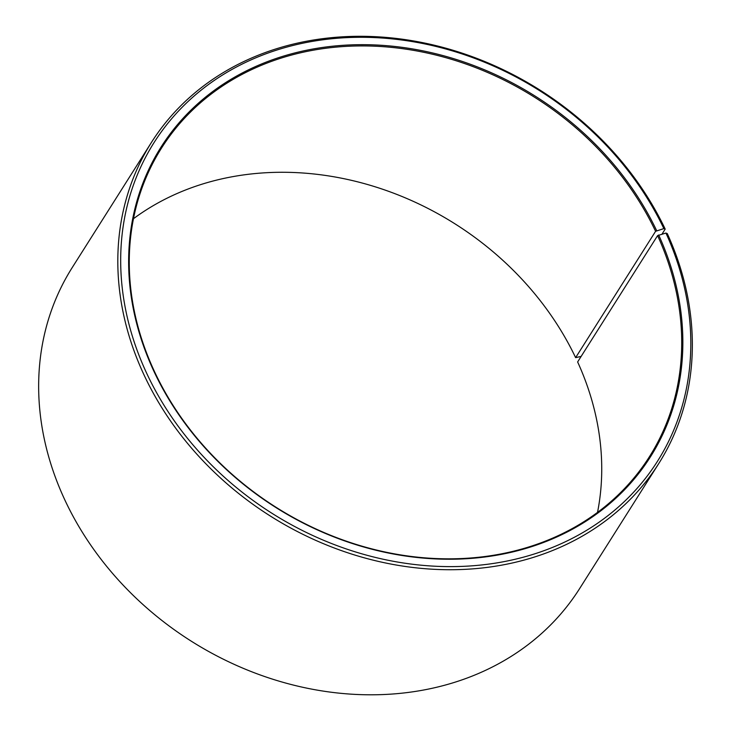 <?xml version="1.0" encoding="UTF-8"?>
<svg xmlns="http://www.w3.org/2000/svg" width="731" height="731" viewBox="0 0 731 731"><rect width="100%" height="100%" fill="white"/><g stroke="black" fill="none" stroke-linecap="round" stroke-linejoin="round"><path stroke-width="1.1" d="M597.519 512.404A288.663 242.372 -147.7 0 0 577.636 361.946L657.598 235.61A288.663 242.372 -147.7 0 1 649.402 456.756A288.663 242.372 -147.7 0 1 396.147 554.162A288.663 242.372 -147.7 0 1 153.364 369.146A288.663 242.372 -147.7 0 1 161.569 148A288.663 242.372 -147.7 0 1 412.403 50.174A288.663 242.372 -147.7 0 1 655.588 231.298L663.858 228.602L665.192 229.086L662.03 234.084M133.481 218.697A288.663 242.372 -147.7 0 1 575.626 357.642L655.588 231.298M581.136 356.417L575.626 357.642M657.598 235.61L665.932 233.052L667.275 233.573A300.213 252.067 -147.7 0 1 658.75 463.564L579.592 588.638A300.213 252.067 -147.7 0 1 316.212 689.945A300.213 252.067 -147.7 0 1 63.725 497.528A300.213 252.067 -147.7 0 1 72.25 267.528L151.408 142.463A300.213 252.067 -147.7 0 1 412.284 40.726A300.213 252.067 -147.7 0 1 665.192 229.086M658.75 463.564A300.213 252.067 -147.7 0 1 395.37 564.871A300.213 252.067 -147.7 0 1 142.883 372.454A300.213 252.067 -147.7 0 1 151.408 142.463M665.932 233.052A297.901 250.121 -147.7 0 1 522.208 557.497A297.901 250.121 -147.7 0 1 145.57 370.864A297.901 250.121 -147.7 0 1 287.027 47.022A297.901 250.121 -147.7 0 1 663.858 228.602M658.668 234.971A289.586 243.149 -147.7 0 1 518.955 550.37A289.586 243.149 -147.7 0 1 152.825 368.936A289.586 243.149 -147.7 0 1 290.335 54.131A289.586 243.149 -147.7 0 1 656.657 230.649"/></g></svg>
